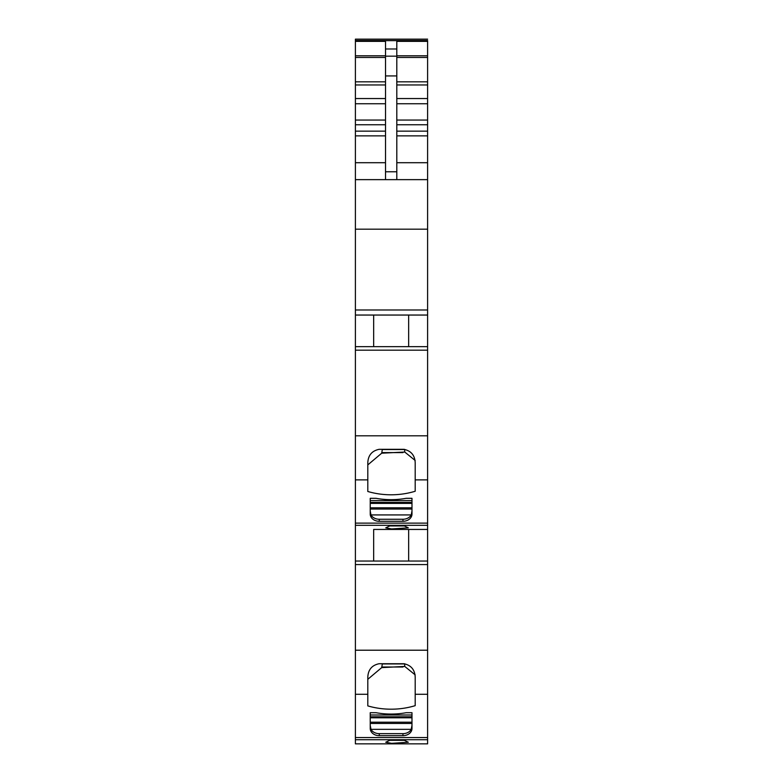 <?xml version="1.0" encoding="UTF-8"?>
<svg xmlns="http://www.w3.org/2000/svg" width="783" height="783" viewBox="0 0 783 783"><rect width="100%" height="100%" fill="white"/><g stroke="black" fill="none" stroke-linecap="round" stroke-linejoin="round"><path stroke-width="1.17" d="M355.394 739.72L355.394 743.85L427.606 743.85L355.394 743.85L427.606 743.85L427.606 737.537L355.394 737.537L355.394 739.72L427.606 739.72M427.606 39.15L355.394 39.15L427.606 39.15L355.394 39.15L355.394 737.537M404.361 740.346L389.699 740.346L385.745 742.235L391.617 743.341L408.315 742.235L404.361 740.346M355.394 694.286L367.804 694.286L367.804 705.894A67.71 54.076 180 0 0 415.196 705.659L415.196 694.286L427.606 694.286L427.606 737.537M405.379 712.853A68.121 54.399 180 0 1 378.864 713.166A67.71 54.076 180 0 1 376.065 712.706L370.232 712.706L370.232 728.484A9.024 7.213 180 0 0 379.256 735.687L402.951 735.687A9.024 7.213 180 0 0 411.985 728.484L411.985 712.706L406.152 712.706A67.71 54.076 180 0 1 405.379 712.843M427.606 694.286L427.606 561.049L355.394 561.049M367.804 694.286L367.804 677.109C368.186 669.671 371.954 665.207 379.089 663.73L403.911 663.73C411.046 665.207 414.814 669.671 415.196 677.109L415.196 694.286M373.667 561.049L373.667 529.445L427.606 529.445L373.667 529.445M427.606 561.049L427.606 523.132L355.394 523.132M404.361 525.941L389.699 525.941L385.745 527.84L391.617 528.936L408.315 527.84L404.361 525.941M355.394 479.881L367.804 479.881L367.804 491.489A67.71 54.076 180 0 0 415.196 491.254L415.196 479.881L427.606 479.881L427.606 523.132M402.951 521.292A9.024 7.213 180 0 0 411.985 514.079L411.985 498.311L406.152 498.311A67.71 54.076 180 0 1 405.379 498.448A68.121 54.399 180 0 1 378.864 498.771A67.71 54.076 180 0 1 376.065 498.311L370.232 498.311L370.232 514.079A9.024 7.213 180 0 0 379.256 521.292L402.951 521.292L402.951 519.256A9.024 7.213 180 0 0 411.222 514.93L411.985 510.947M427.606 479.881L427.606 346.644L355.394 346.644M367.804 479.881L367.804 462.714C368.186 455.275 371.954 450.812 379.089 449.325L403.911 449.325C411.046 450.812 414.814 455.275 415.196 462.714L415.196 479.881M373.667 346.644L373.667 315.05M355.394 315.05L427.606 315.05L427.606 179.64L355.394 179.64M396.805 98.541L427.606 98.541L427.606 40.501L355.394 40.501M355.394 41.352L385.52 41.352L385.52 75.931L396.805 75.931L396.805 48.986L385.52 48.986M427.606 41.352L396.805 41.352L396.805 48.986M415.196 674.887L404.752 666.431L381.693 667.605L382.358 663.73M367.804 677.109L367.804 679.301L381.693 667.605M411.222 729.335L370.985 729.335A9.024 7.213 180 0 0 379.256 733.651L402.951 733.651A9.024 7.213 180 0 0 411.222 729.335L411.985 725.352M370.985 729.335L370.232 725.352M370.232 712.706L370.232 714.996L411.985 714.996L411.985 712.706M408.648 529.445L408.648 561.049M415.196 460.492L404.752 452.036L381.693 453.2L382.358 449.325M367.804 462.714L367.804 464.896L381.693 453.2M402.951 519.256L379.256 519.256L379.256 521.292M411.222 514.93L370.985 514.93L370.232 510.947M370.985 514.93A9.024 7.213 180 0 0 379.256 519.256M370.232 498.311L370.232 500.591L411.985 500.591L411.985 498.311M408.648 315.05L408.648 346.644M427.606 315.05L427.606 346.644M396.805 179.64L396.805 75.931M385.52 179.64L385.52 75.931M427.606 98.541L427.606 162.707L396.805 162.707M404.645 663.759L404.752 666.431M404.645 449.364L404.752 452.036M427.606 179.64L427.606 162.707M427.606 650.213L355.394 650.213M355.394 564.572L427.606 564.572M427.606 525.315L355.394 525.315M427.606 435.808L355.394 435.808M355.394 350.177L427.606 350.177M427.606 309.99L355.394 309.99M355.394 229.184L427.606 229.184M427.606 40.628L355.394 40.628M402.951 733.651L402.951 735.687M379.256 733.651L379.256 735.687M385.52 171.771L396.805 171.771M396.805 55.799L427.606 55.799M385.52 56.161L396.805 56.161M427.606 135.86L396.805 135.86M396.805 131.153L427.606 131.153M427.606 124.761L396.805 124.761M396.805 120.053L427.606 120.053M427.606 103.748L396.805 103.748M427.606 84.956L396.805 84.956M396.805 81.823L427.606 81.823M427.606 57.453L396.805 57.453M404.645 663.935L382.358 663.935M402.942 667.008L381.967 667.008M370.232 723.453L411.985 723.453M411.985 722.2L370.232 722.2M370.232 717.796L411.985 717.796M404.645 449.53L382.358 449.53M402.942 452.603L381.967 452.603M370.232 509.048L411.985 509.048M411.985 507.805L370.232 507.805M370.232 503.391L411.985 503.391M385.52 162.707L355.394 162.707M355.394 135.86L385.52 135.86M385.52 131.153L355.394 131.153M355.394 124.761L385.52 124.761M385.52 120.053L355.394 120.053M355.394 103.748L385.52 103.748M385.52 98.541L355.394 98.541M355.394 84.956L385.52 84.956M385.52 81.823L355.394 81.823M355.394 57.453L385.52 57.453M385.52 55.799L355.394 55.799M370.232 716.788L411.985 716.788M370.232 502.392L411.985 502.392"/></g></svg>
